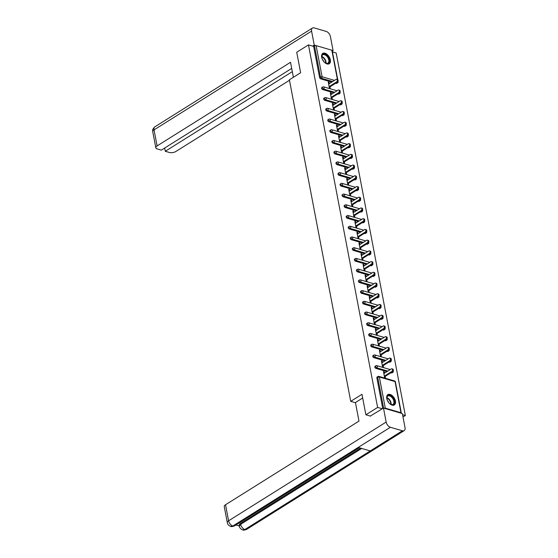 <?xml version="1.0" encoding="UTF-8"?>
<svg xmlns="http://www.w3.org/2000/svg" width="558" height="558" viewBox="0 0 558 558"><rect width="100%" height="100%" fill="white"/><g stroke="black" fill="none" stroke-linecap="round" stroke-linejoin="round"><path stroke-width="0.84" d="M395.427 401.049A6.103 3.585 57.9 0 0 392.253 395.657A6.103 3.585 57.9 0 0 387.866 394.618A6.103 3.585 57.9 0 0 386.785 398.517A6.103 3.585 57.9 0 0 389.958 403.908A6.103 3.585 57.9 0 0 394.346 404.955A6.103 3.585 57.9 0 0 395.427 401.049M330.336 59.832A6.103 3.585 57.9 0 0 327.162 54.44A6.103 3.585 57.9 0 0 322.775 53.401A6.103 3.585 57.9 0 0 321.694 57.3A6.103 3.585 57.9 0 0 324.868 62.691A6.103 3.585 57.9 0 0 329.255 63.738A6.103 3.585 57.9 0 0 330.336 59.832M402.988 417L405.338 415.529L336.181 53.01L332.449 51.915M370.568 416.149L365.888 414.782L361.975 394.297L350.724 401.348L355.474 402.743M350.724 401.348L289.386 79.794L300.636 72.742L296.73 52.257L308.462 44.898L313.645 46.419L319.588 77.555L320.445 77.018L314.503 45.882L313.645 46.419M314.503 45.882A1.172 0.523 -10.8 0 1 316.142 45.617L331.829 50.206A1.172 0.523 -10.8 0 1 332.177 50.492L337.736 79.634M365.888 414.782L377.62 407.424L308.462 44.898M405.338 415.529L402.555 414.72M401.265 413.255A1.172 0.523 169.2 0 0 401.328 413.018A1.172 0.523 169.2 0 0 400.979 412.732L385.299 408.142A1.172 0.523 169.2 0 0 384.057 408.219M382.307 408.798L377.62 407.424M329.485 88.562L328.244 82.068L329.081 82.312L328.376 82.751M330.315 88.806L329.945 86.846M329.325 83.623L329.081 82.312M382.725 408.533L376.866 377.801A1.172 0.691 -122.1 0 1 377.069 377.055L377.926 376.517A1.172 0.691 -122.1 0 0 377.717 377.264L376.866 377.801M336.3 83.421L337.158 82.877A1.172 0.691 -122.1 0 0 337.583 82.842L336.725 83.379A1.172 0.691 -122.1 0 1 336.3 83.421L335.7 83.24M331.766 82.089L320.613 78.831A1.172 0.691 -122.1 0 1 319.588 77.555M391.535 372.939L392.393 372.402A1.172 0.691 -122.1 0 0 392.818 372.367L391.96 372.904A1.172 0.691 -122.1 0 1 391.535 372.939L390.928 372.765M387.001 371.614L375.848 368.357A1.172 0.691 -122.1 0 1 374.816 367.08A1.172 0.691 -122.1 0 1 375.025 366.327L375.883 365.79A1.172 0.691 -122.1 0 0 375.674 366.543A1.172 0.691 57.9 0 0 376.706 367.82L375.848 368.357M389.484 362.219L390.342 361.682A1.172 0.691 -122.1 0 0 390.767 361.647L389.909 362.184A1.172 0.691 -122.1 0 1 389.484 362.219L388.884 362.044M384.95 360.893L373.797 357.629A1.172 0.691 -122.1 0 1 372.772 356.36A1.172 0.691 -122.1 0 1 372.981 355.606L373.839 355.069A1.172 0.691 -122.1 0 0 373.63 355.823A1.172 0.691 57.9 0 0 374.655 357.092L373.797 357.629M387.44 351.498L388.298 350.961A1.172 0.691 -122.1 0 0 388.724 350.919L387.866 351.456A1.172 0.691 -122.1 0 1 387.44 351.498L386.834 351.317M382.907 350.173L371.754 346.909A1.172 0.691 -122.1 0 1 370.728 345.632A1.172 0.691 -122.1 0 1 370.937 344.886L371.795 344.349A1.172 0.691 -122.1 0 0 371.586 345.095A1.172 0.691 57.9 0 0 372.611 346.372L371.754 346.909M385.397 340.771L386.255 340.234A1.172 0.691 -122.1 0 0 386.68 340.199L385.822 340.736A1.172 0.691 -122.1 0 1 385.397 340.771L384.79 340.596M380.863 339.445L369.71 336.188A1.172 0.691 -122.1 0 1 368.678 334.912A1.172 0.691 -122.1 0 1 368.887 334.158L369.745 333.621A1.172 0.691 -122.1 0 0 369.535 334.375A1.172 0.691 57.9 0 0 370.568 335.644L369.71 336.188M383.353 330.05L384.204 329.513A1.172 0.691 -122.1 0 0 384.636 329.478L383.778 330.015A1.172 0.691 -122.1 0 1 383.353 330.05L382.746 329.876M378.819 328.725L367.666 325.46A1.172 0.691 -122.1 0 1 366.634 324.184A1.172 0.691 -122.1 0 1 366.843 323.438L367.701 322.901A1.172 0.691 -122.1 0 0 367.492 323.647A1.172 0.691 57.9 0 0 368.524 324.923L367.666 325.46M381.302 319.329L382.16 318.792A1.172 0.691 -122.1 0 0 382.586 318.751L381.728 319.288A1.172 0.691 -122.1 0 1 381.302 319.329L380.702 319.148M376.769 318.004L365.616 314.74A1.172 0.691 -122.1 0 1 364.59 313.463A1.172 0.691 -122.1 0 1 364.799 312.71L365.657 312.173A1.172 0.691 -122.1 0 0 365.448 312.926A1.172 0.691 57.9 0 0 366.473 314.203L365.616 314.74M379.259 308.602L380.117 308.065A1.172 0.691 -122.1 0 0 380.542 308.03L379.684 308.567A1.172 0.691 -122.1 0 1 379.259 308.602L378.652 308.428M374.725 307.277L363.572 304.012A1.172 0.691 -122.1 0 1 362.547 302.743A1.172 0.691 -122.1 0 1 362.756 301.99L363.607 301.453A1.172 0.691 -122.1 0 0 363.404 302.206A1.172 0.691 57.9 0 0 364.43 303.475L363.572 304.012M377.215 297.881L378.073 297.344A1.172 0.691 -122.1 0 0 378.498 297.309L377.64 297.846A1.172 0.691 -122.1 0 1 377.215 297.881L376.608 297.707M372.681 296.556L361.528 293.292A1.172 0.691 -122.1 0 1 360.496 292.015A1.172 0.691 -122.1 0 1 360.705 291.269L361.563 290.732A1.172 0.691 -122.1 0 0 361.354 291.478A1.172 0.691 57.9 0 0 362.386 292.755L361.528 293.292M375.164 287.161L376.022 286.617A1.172 0.691 -122.1 0 0 376.455 286.582L375.597 287.119A1.172 0.691 -122.1 0 1 375.164 287.161L374.564 286.979M370.631 285.829L359.485 282.571A1.172 0.691 -122.1 0 1 358.452 281.295A1.172 0.691 -122.1 0 1 358.661 280.541L359.519 280.004A1.172 0.691 -122.1 0 0 359.31 280.758A1.172 0.691 57.9 0 0 360.335 282.034L359.485 282.571M373.121 276.433L373.979 275.896A1.172 0.691 -122.1 0 0 374.404 275.861L373.546 276.398A1.172 0.691 -122.1 0 1 373.121 276.433L372.514 276.259M368.587 275.108L357.434 271.844A1.172 0.691 -122.1 0 1 356.409 270.574A1.172 0.691 -122.1 0 1 356.618 269.821L357.476 269.284A1.172 0.691 -122.1 0 0 357.266 270.037A1.172 0.691 57.9 0 0 358.292 271.307L357.434 271.844M371.077 265.713L371.935 265.176A1.172 0.691 -122.1 0 0 372.36 265.134L371.502 265.671A1.172 0.691 -122.1 0 1 371.077 265.713L370.47 265.531M366.543 264.387L355.39 261.123A1.172 0.691 -122.1 0 1 354.365 259.847A1.172 0.691 -122.1 0 1 354.567 259.1L355.425 258.563A1.172 0.691 -122.1 0 0 355.223 259.31A1.172 0.691 57.9 0 0 356.248 260.586L355.39 261.123M369.033 254.985L369.891 254.448A1.172 0.691 -122.1 0 0 370.317 254.413L369.459 254.95A1.172 0.691 -122.1 0 1 369.033 254.985L368.426 254.811M364.5 253.66L353.347 250.403A1.172 0.691 -122.1 0 1 352.314 249.126A1.172 0.691 -122.1 0 1 352.523 248.373L353.381 247.836A1.172 0.691 -122.1 0 0 353.172 248.589A1.172 0.691 57.9 0 0 354.204 249.865L353.347 250.403M366.983 244.264L367.841 243.727A1.172 0.691 -122.1 0 0 368.266 243.693L367.415 244.23A1.172 0.691 -122.1 0 1 366.983 244.264L366.383 244.09M362.449 242.939L351.296 239.675A1.172 0.691 -122.1 0 1 350.271 238.406A1.172 0.691 -122.1 0 1 350.48 237.652L351.338 237.115A1.172 0.691 -122.1 0 0 351.128 237.861A1.172 0.691 57.9 0 0 352.154 239.138L351.296 239.675M364.939 233.544L365.797 233.007A1.172 0.691 -122.1 0 0 366.222 232.965L365.364 233.502A1.172 0.691 -122.1 0 1 364.939 233.544L364.332 233.363M360.405 232.219L349.252 228.954A1.172 0.691 -122.1 0 1 348.227 227.678A1.172 0.691 -122.1 0 1 348.436 226.932L349.294 226.388A1.172 0.691 -122.1 0 0 349.085 227.141A1.172 0.691 57.9 0 0 350.11 228.417L349.252 228.954M362.895 222.816L363.753 222.279A1.172 0.691 -122.1 0 0 364.179 222.244L363.321 222.781A1.172 0.691 -122.1 0 1 362.895 222.816L362.288 222.642M358.362 221.491L347.209 218.234A1.172 0.691 -122.1 0 1 346.183 216.957A1.172 0.691 -122.1 0 1 346.385 216.204L347.243 215.667A1.172 0.691 -122.1 0 0 347.034 216.42A1.172 0.691 57.9 0 0 348.066 217.69L347.209 218.234M360.852 212.096L361.71 211.559A1.172 0.691 -122.1 0 0 362.135 211.524L361.277 212.061A1.172 0.691 -122.1 0 1 360.852 212.096L360.245 211.921M356.318 210.771L345.165 207.506A1.172 0.691 -122.1 0 1 344.133 206.23A1.172 0.691 -122.1 0 1 344.342 205.484L345.2 204.946A1.172 0.691 -122.1 0 0 344.99 205.693A1.172 0.691 57.9 0 0 346.023 206.969L345.165 207.506M358.801 201.375L359.659 200.838A1.172 0.691 -122.1 0 0 360.084 200.796L359.226 201.333A1.172 0.691 -122.1 0 1 358.801 201.375L358.201 201.194M354.267 200.043L343.114 196.786A1.172 0.691 -122.1 0 1 342.089 195.509A1.172 0.691 -122.1 0 1 342.298 194.756L343.156 194.219A1.172 0.691 -122.1 0 0 342.947 194.972A1.172 0.691 57.9 0 0 343.972 196.249L343.114 196.786M356.757 190.648L357.615 190.111A1.172 0.691 -122.1 0 0 358.041 190.076L357.183 190.613A1.172 0.691 -122.1 0 1 356.757 190.648L356.15 190.473M352.224 189.322L341.071 186.058A1.172 0.691 -122.1 0 1 340.045 184.789A1.172 0.691 -122.1 0 1 340.254 184.035L341.112 183.498A1.172 0.691 -122.1 0 0 340.903 184.252A1.172 0.691 57.9 0 0 341.928 185.521L341.071 186.058M354.714 179.927L355.572 179.39A1.172 0.691 -122.1 0 0 355.997 179.348L355.139 179.892A1.172 0.691 -122.1 0 1 354.714 179.927L354.107 179.746M350.18 178.602L339.027 175.338A1.172 0.691 -122.1 0 1 337.995 174.061A1.172 0.691 -122.1 0 1 338.204 173.315L339.062 172.778A1.172 0.691 -122.1 0 0 338.852 173.524A1.172 0.691 57.9 0 0 339.885 174.8L339.027 175.338M352.67 169.2L353.521 168.662A1.172 0.691 -122.1 0 0 353.953 168.628L353.095 169.165A1.172 0.691 -122.1 0 1 352.67 169.2L352.063 169.025M348.136 167.874L336.983 164.617A1.172 0.691 -122.1 0 1 335.951 163.341A1.172 0.691 -122.1 0 1 336.16 162.587L337.018 162.05A1.172 0.691 -122.1 0 0 336.809 162.803A1.172 0.691 57.9 0 0 337.841 164.08L336.983 164.617M350.619 158.479L351.477 157.942A1.172 0.691 -122.1 0 0 351.903 157.907L351.045 158.444A1.172 0.691 -122.1 0 1 350.619 158.479L350.019 158.305M346.086 157.154L334.933 153.889A1.172 0.691 -122.1 0 1 333.907 152.62A1.172 0.691 -122.1 0 1 334.116 151.867L334.974 151.33A1.172 0.691 -122.1 0 0 334.765 152.083A1.172 0.691 57.9 0 0 335.79 153.352L334.933 153.889M348.576 147.758L349.434 147.221A1.172 0.691 -122.1 0 0 349.859 147.179L349.001 147.717A1.172 0.691 -122.1 0 1 348.576 147.758L347.969 147.577M344.042 146.433L332.889 143.169A1.172 0.691 -122.1 0 1 331.864 141.892A1.172 0.691 -122.1 0 1 332.073 141.146L332.924 140.609A1.172 0.691 -122.1 0 0 332.721 141.355A1.172 0.691 57.9 0 0 333.747 142.632L332.889 143.169M346.532 137.031L347.39 136.494A1.172 0.691 -122.1 0 0 347.815 136.459L346.957 136.996A1.172 0.691 -122.1 0 1 346.532 137.031L345.925 136.856M341.998 135.706L330.845 132.448A1.172 0.691 -122.1 0 1 329.813 131.172A1.172 0.691 -122.1 0 1 330.022 130.419L330.88 129.881A1.172 0.691 -122.1 0 0 330.671 130.635A1.172 0.691 57.9 0 0 331.703 131.911L330.845 132.448M344.481 126.31L345.339 125.773A1.172 0.691 -122.1 0 0 345.765 125.738L344.914 126.275A1.172 0.691 -122.1 0 1 344.481 126.31L343.881 126.136M339.948 124.985L328.801 121.721A1.172 0.691 -122.1 0 1 327.769 120.451A1.172 0.691 -122.1 0 1 327.978 119.698L328.836 119.161A1.172 0.691 -122.1 0 0 328.627 119.907A1.172 0.691 57.9 0 0 329.652 121.184L328.801 121.721M342.438 115.59L343.296 115.053A1.172 0.691 -122.1 0 0 343.721 115.011L342.863 115.548A1.172 0.691 -122.1 0 1 342.438 115.59L341.831 115.408M337.904 114.264L326.751 111A1.172 0.691 -122.1 0 1 325.726 109.724A1.172 0.691 -122.1 0 1 325.935 108.97L326.793 108.433A1.172 0.691 -122.1 0 0 326.583 109.187A1.172 0.691 57.9 0 0 327.609 110.463L326.751 111M340.394 104.862L341.252 104.325A1.172 0.691 -122.1 0 0 341.677 104.29L340.819 104.827A1.172 0.691 -122.1 0 1 340.394 104.862L339.787 104.688M335.86 103.537L324.707 100.273A1.172 0.691 -122.1 0 1 323.682 99.003A1.172 0.691 -122.1 0 1 323.884 98.25L324.742 97.713A1.172 0.691 -122.1 0 0 324.54 98.466A1.172 0.691 57.9 0 0 325.565 99.736L324.707 100.273M338.35 94.142L339.208 93.604A1.172 0.691 -122.1 0 0 339.634 93.57L338.776 94.107A1.172 0.691 -122.1 0 1 338.35 94.142L337.743 93.967M333.817 92.816L322.663 89.552A1.172 0.691 -122.1 0 1 321.631 88.276A1.172 0.691 -122.1 0 1 321.84 87.529L322.698 86.992A1.172 0.691 -122.1 0 0 322.489 87.739A1.172 0.691 57.9 0 0 323.521 89.015L322.663 89.552M331.375 94.344L331.124 93.033L330.294 92.788L331.529 99.289M332.366 99.533L331.989 97.573M333.419 105.064L333.168 103.76L332.338 103.516L333.579 110.01M334.409 110.254L334.033 108.294M335.463 115.792L335.212 114.481L334.381 114.237L335.623 120.737M336.453 120.974L336.083 119.014M337.513 126.513L337.262 125.201L336.432 124.957L337.667 131.458M338.497 131.702L338.127 129.742M339.557 137.24L339.306 135.929L338.476 135.685L339.71 142.178M340.547 142.423L340.171 140.463M341.601 147.961L341.35 146.649L340.519 146.405L341.761 152.906M342.591 153.15L342.214 151.183M343.644 158.681L343.4 157.37L342.563 157.133L343.805 163.627M344.635 163.871L344.265 161.911M345.695 169.409L345.444 168.097L344.614 167.853L345.848 174.347M346.678 174.591L346.309 172.631M347.739 180.129L347.488 178.818L346.658 178.574L347.899 185.075M348.729 185.319L348.352 183.359M349.782 190.85L349.531 189.539L348.701 189.301L349.943 195.795M350.773 196.039L350.396 194.079M351.826 201.578L351.582 200.266L350.745 200.022L351.986 206.523M352.816 206.76L352.447 204.8M353.877 212.298L353.626 210.987L352.796 210.743L354.03 217.243M354.867 217.487L354.49 215.528M355.92 223.026L355.669 221.714L354.839 221.47L356.081 227.964M356.911 228.208L356.534 226.248M357.964 233.746L357.713 232.435L356.883 232.191L358.124 238.691M358.954 238.929L358.578 236.969M360.015 244.467L359.764 243.155L358.927 242.911L360.168 249.412M360.998 249.656L360.628 247.696M362.058 255.194L361.807 253.883L360.977 253.639L362.212 260.133M363.049 260.377L362.672 258.417M364.102 265.915L363.851 264.604L363.021 264.359L364.262 270.86M365.092 271.104L364.716 269.137M366.146 276.635L365.895 275.324L365.065 275.087L366.306 281.581M367.136 281.825L366.766 279.865M368.196 287.363L367.945 286.052L367.115 285.808L368.35 292.301M369.18 292.545L368.81 290.585M370.24 298.084L369.989 296.772L369.159 296.528L370.4 303.029M371.23 303.273L370.854 301.313M372.284 308.804L372.033 307.5L371.203 307.256L372.444 313.749M373.274 313.994L372.897 312.034M374.327 319.532L374.083 318.22L373.246 317.976L374.488 324.477M375.318 324.714L374.948 322.754M376.378 330.252L376.127 328.941L375.297 328.697L376.531 335.198M377.368 335.442L376.992 333.482M378.422 340.98L378.171 339.669L377.341 339.424L378.582 345.918M379.412 346.162L379.035 344.202M380.465 351.7L380.214 350.389L379.384 350.145L380.626 356.646M381.456 356.89L381.079 354.923M382.509 362.421L382.265 361.11L381.428 360.873L382.669 367.366M383.499 367.61L383.13 365.65M384.56 373.149L384.309 371.837L383.479 371.593L384.713 378.087M385.55 378.331L385.173 376.371M331.124 93.033L330.42 93.472M333.168 103.76L332.47 104.2M335.212 114.481L334.514 114.92M337.262 125.201L336.558 125.641M339.306 135.929L338.601 136.368M341.35 146.649L340.652 147.089M343.4 157.37L342.696 157.809M345.444 168.097L344.739 168.537M347.488 178.818L346.79 179.257M349.531 189.539L348.834 189.985M351.582 200.266L350.877 200.706M353.626 210.987L352.921 211.426M355.669 221.714L354.972 222.154M357.713 232.435L357.015 232.874M359.764 243.155L359.059 243.595M361.807 253.883L361.103 254.322M363.851 264.604L363.153 265.043M365.895 275.324L365.197 275.764M367.945 286.052L367.241 286.491M369.989 296.772L369.284 297.212M372.033 307.5L371.335 307.939M374.083 318.22L373.379 318.66M376.127 328.941L375.422 329.38M378.171 339.669L377.473 340.108M380.214 350.389L379.517 350.829M382.265 361.11L381.56 361.549M384.309 371.837L383.604 372.277M336.697 79.292L337.527 79.536A1.444 0.976 106.3 0 1 338.141 80.743A1.444 0.976 106.3 0 1 337.367 82.193L336.537 81.949A1.444 0.976 -73.7 0 0 337.311 80.498A1.444 0.976 -73.7 0 0 336.697 79.292A1.444 0.976 -73.7 0 0 336.049 79.41L328.627 84.063M336.537 81.949L329.115 86.602M337.367 82.193L329.241 87.285M338.741 90.012L339.578 90.257A1.444 0.976 106.3 0 1 340.185 91.463A1.444 0.976 106.3 0 1 339.41 92.921L338.58 92.677A1.444 0.976 -73.7 0 0 339.355 91.219A1.444 0.976 -73.7 0 0 338.741 90.012A1.444 0.976 -73.7 0 0 338.092 90.131L330.671 94.783M338.58 92.677L331.159 97.329M339.41 92.921L331.285 98.013M340.792 100.74L341.622 100.984A1.444 0.976 106.3 0 1 342.228 102.184A1.444 0.976 106.3 0 1 341.454 103.642L340.624 103.397A1.444 0.976 -73.7 0 0 341.398 101.947A1.444 0.976 -73.7 0 0 340.792 100.74A1.444 0.976 -73.7 0 0 340.143 100.858L332.714 105.504M340.624 103.397L333.203 108.05M341.454 103.642L333.335 108.733M342.835 111.461L343.665 111.705A1.444 0.976 106.3 0 1 344.279 112.911A1.444 0.976 106.3 0 1 343.505 114.362L342.668 114.125A1.444 0.976 -73.7 0 0 343.442 112.667A1.444 0.976 -73.7 0 0 342.835 111.461A1.444 0.976 -73.7 0 0 342.187 111.579L334.765 116.231M342.668 114.125L335.246 118.77M343.505 114.362L335.379 119.454M344.879 122.181L345.709 122.425A1.444 0.976 106.3 0 1 346.323 123.632A1.444 0.976 106.3 0 1 345.548 125.09L344.718 124.846A1.444 0.976 -73.7 0 0 345.493 123.388A1.444 0.976 -73.7 0 0 344.879 122.181A1.444 0.976 -73.7 0 0 344.23 122.3L336.809 126.952M344.718 124.846L337.297 129.498M345.548 125.09L337.423 130.181M346.923 132.909L347.76 133.153A1.444 0.976 106.3 0 1 348.366 134.359A1.444 0.976 106.3 0 1 347.592 135.81L346.762 135.566A1.444 0.976 -73.7 0 0 347.536 134.115A1.444 0.976 -73.7 0 0 346.923 132.909A1.444 0.976 -73.7 0 0 346.274 133.027L338.852 137.68M346.762 135.566L339.341 140.218M347.592 135.81L339.473 140.902M322.196 58.967A5.28 3.104 -122.1 0 1 321.75 56.965A5.28 3.104 -122.1 0 1 324.059 54.077A5.28 3.104 -122.1 0 1 328.383 57.467A5.28 3.104 -122.1 0 1 329.122 62.482A5.28 3.104 -122.1 0 1 325.6 63.103A5.28 3.104 -122.1 0 1 323.989 61.833M325.46 63.026A4.889 2.874 57.9 0 0 327.916 63.145A4.889 2.874 57.9 0 0 327.909 57.732A4.889 2.874 57.9 0 0 322.726 54.865A4.889 2.874 57.9 0 0 321.764 57.125M323.675 61.45A3.481 2.044 57.9 0 0 323.249 60.55A3.481 2.044 57.9 0 0 322.398 59.42M328.885 63.919A6.061 3.564 57.9 0 0 328.801 57.258A6.061 3.564 57.9 0 0 322.447 53.652M387.287 400.184A5.28 3.104 -122.1 0 1 386.84 398.182A5.28 3.104 -122.1 0 1 389.149 395.294A5.28 3.104 -122.1 0 1 393.474 398.677A5.28 3.104 -122.1 0 1 394.213 403.699A5.28 3.104 -122.1 0 1 390.691 404.32A5.28 3.104 -122.1 0 1 389.079 403.043M390.551 404.243A4.889 2.874 57.9 0 0 393.006 404.362A4.889 2.874 57.9 0 0 392.999 398.949A4.889 2.874 57.9 0 0 387.817 396.075A4.889 2.874 57.9 0 0 386.854 398.342M388.766 402.667A3.481 2.044 57.9 0 0 388.34 401.767A3.481 2.044 57.9 0 0 387.489 400.637M393.969 405.136A6.061 3.564 57.9 0 0 393.892 398.475A6.061 3.564 57.9 0 0 387.538 394.869M293.389 77.283L290.53 62.294L157.098 145.931A4.694 2.093 169.2 0 0 155.815 147.786A4.694 2.093 169.2 0 0 157.21 148.923L161.339 150.13L291.701 68.418M312.438 28.053A4.813 2.832 57.9 0 0 311.587 31.129L154.036 129.881A4.694 2.093 169.2 0 0 152.752 131.737C152.997 130.488 151.504 130.174 154.887 126.806L312.438 28.053A4.813 2.832 57.9 0 1 314.189 27.9L326.214 31.415A4.813 2.832 57.9 0 1 330.434 36.64L333.098 50.632L332.296 51.134M311.587 31.129L314.252 45.121L315.779 45.568M332.073 50.332L333.098 50.632M164.652 148.044L165.273 151.281L169.402 152.487A4.694 2.093 169.2 0 0 175.944 151.441L289.476 80.282M165.273 151.281L292.315 71.647M314.252 45.121L312.647 46.126M362.686 398.007L355.439 402.548L358.982 421.109L225.544 504.746L228.606 520.795L386.157 422.043L383.485 408.058L370.317 416.08M386.157 422.043A4.813 2.832 57.9 0 0 390.37 427.268L358.215 447.418L370.247 450.941L402.402 430.783L390.37 427.268M402.402 430.783A4.813 2.832 57.9 0 0 404.145 430.637A4.813 2.832 57.9 0 0 405.003 427.554L402.332 413.569L383.485 408.058M235.901 525.008L239.347 526.02M227.322 522.644C227.511 524.332 228.641 525.58 230.705 526.396L232.819 526.02A4.813 2.832 57.9 0 1 228.606 520.795A4.694 2.093 169.2 0 0 227.322 522.644L224.26 506.594A4.694 2.093 -10.8 0 1 225.544 504.746M240.484 523.39L240.658 524.325L239.375 526.173L239.201 525.245A4.694 2.093 -10.8 0 1 240.484 523.39L360.587 448.116M361.717 448.444L240.658 524.325A4.813 2.832 57.9 0 0 244.85 529.535L242.723 529.912C243.142 530.351 244.425 530.177 246.594 529.389L404.145 430.637M348.973 143.629L349.803 143.873A1.444 0.976 106.3 0 1 350.41 145.08A1.444 0.976 106.3 0 1 349.636 146.531L348.806 146.294A1.444 0.976 -73.7 0 0 349.58 144.836A1.444 0.976 -73.7 0 0 348.973 143.629A1.444 0.976 -73.7 0 0 348.325 143.748L340.903 148.4M348.806 146.294L341.384 150.946M349.636 146.531L341.517 151.623M351.017 154.357L351.847 154.594A1.444 0.976 106.3 0 1 352.461 155.801A1.444 0.976 106.3 0 1 351.686 157.258L350.849 157.014A1.444 0.976 -73.7 0 0 351.631 155.556A1.444 0.976 -73.7 0 0 351.017 154.357A1.444 0.976 -73.7 0 0 350.368 154.468L342.947 159.121M350.849 157.014L343.428 161.667M351.686 157.258L343.561 162.35M353.061 165.077L353.891 165.321A1.444 0.976 106.3 0 1 354.504 166.528A1.444 0.976 106.3 0 1 353.73 167.979L352.9 167.735A1.444 0.976 -73.7 0 0 353.674 166.284A1.444 0.976 -73.7 0 0 353.061 165.077A1.444 0.976 -73.7 0 0 352.412 165.196L344.99 169.848M352.9 167.735L345.479 172.387M353.73 167.979L345.604 173.071M355.104 175.798L355.941 176.042A1.444 0.976 106.3 0 1 356.548 177.249A1.444 0.976 106.3 0 1 355.774 178.706L354.944 178.462A1.444 0.976 -73.7 0 0 355.718 177.005A1.444 0.976 -73.7 0 0 355.104 175.798A1.444 0.976 -73.7 0 0 354.456 175.916L347.034 180.569M354.944 178.462L347.522 183.115M355.774 178.706L347.655 183.798M357.155 186.525L357.985 186.77A1.444 0.976 106.3 0 1 358.599 187.969A1.444 0.976 106.3 0 1 357.817 189.427L356.987 189.183A1.444 0.976 -73.7 0 0 357.762 187.725A1.444 0.976 -73.7 0 0 357.155 186.525A1.444 0.976 -73.7 0 0 356.506 186.637L349.085 191.289M356.987 189.183L349.566 193.835M357.817 189.427L349.699 194.519M359.199 197.246L360.029 197.49A1.444 0.976 106.3 0 1 360.642 198.697A1.444 0.976 106.3 0 1 359.868 200.148L359.038 199.904A1.444 0.976 -73.7 0 0 359.812 198.453A1.444 0.976 -73.7 0 0 359.199 197.246A1.444 0.976 -73.7 0 0 358.55 197.365L351.128 202.017M359.038 199.904L351.61 204.556M359.868 200.148L351.742 205.239M361.242 207.967L362.072 208.211A1.444 0.976 106.3 0 1 362.686 209.417A1.444 0.976 106.3 0 1 361.912 210.875L361.082 210.631A1.444 0.976 -73.7 0 0 361.856 209.173A1.444 0.976 -73.7 0 0 361.242 207.967A1.444 0.976 -73.7 0 0 360.594 208.085L353.172 212.738M361.082 210.631L353.66 215.283M361.912 210.875L353.786 215.967M363.293 218.694L364.123 218.938A1.444 0.976 106.3 0 1 364.73 220.138A1.444 0.976 106.3 0 1 363.955 221.596L363.125 221.352A1.444 0.976 -73.7 0 0 363.9 219.901A1.444 0.976 -73.7 0 0 363.293 218.694A1.444 0.976 -73.7 0 0 362.644 218.813L355.216 223.465M363.125 221.352L355.704 226.004M363.955 221.596L355.837 226.688M365.337 229.415L366.167 229.659A1.444 0.976 106.3 0 1 366.78 230.866A1.444 0.976 106.3 0 1 366.006 232.316L365.169 232.079A1.444 0.976 -73.7 0 0 365.943 230.621A1.444 0.976 -73.7 0 0 365.337 229.415A1.444 0.976 -73.7 0 0 364.688 229.533L357.266 234.186M365.169 232.079L357.748 236.731M366.006 232.316L357.88 237.408M367.38 240.142L368.21 240.379A1.444 0.976 106.3 0 1 368.824 241.586A1.444 0.976 106.3 0 1 368.05 243.044L367.22 242.8A1.444 0.976 -73.7 0 0 367.994 241.342A1.444 0.976 -73.7 0 0 367.38 240.142A1.444 0.976 -73.7 0 0 366.732 240.254L359.31 244.906M367.22 242.8L359.798 247.452M368.05 243.044L359.924 248.136M369.424 250.863L370.261 251.107A1.444 0.976 106.3 0 1 370.868 252.314A1.444 0.976 106.3 0 1 370.094 253.764L369.263 253.52A1.444 0.976 -73.7 0 0 370.038 252.07A1.444 0.976 -73.7 0 0 369.424 250.863A1.444 0.976 -73.7 0 0 368.775 250.981L361.354 255.634M369.263 253.52L361.842 258.173M370.094 253.764L361.968 258.856M371.475 261.583L372.305 261.828A1.444 0.976 106.3 0 1 372.911 263.034A1.444 0.976 106.3 0 1 372.137 264.492L371.307 264.248A1.444 0.976 -73.7 0 0 372.081 262.79A1.444 0.976 -73.7 0 0 371.475 261.583A1.444 0.976 -73.7 0 0 370.826 261.702L363.404 266.354M371.307 264.248L363.886 268.9M372.137 264.492L364.018 269.577M373.518 272.311L374.348 272.548A1.444 0.976 106.3 0 1 374.962 273.755A1.444 0.976 106.3 0 1 374.188 275.213L373.351 274.968A1.444 0.976 -73.7 0 0 374.125 273.511A1.444 0.976 -73.7 0 0 373.518 272.311A1.444 0.976 -73.7 0 0 372.87 272.423L365.448 277.075M373.351 274.968L365.929 279.621M374.188 275.213L366.062 280.304M375.562 283.032L376.392 283.276A1.444 0.976 106.3 0 1 377.006 284.482A1.444 0.976 106.3 0 1 376.231 285.933L375.401 285.689A1.444 0.976 -73.7 0 0 376.176 284.238A1.444 0.976 -73.7 0 0 375.562 283.032A1.444 0.976 -73.7 0 0 374.913 283.15L367.492 287.802M375.401 285.689L367.98 290.341M376.231 285.933L368.106 291.025M377.606 293.752L378.443 293.996A1.444 0.976 106.3 0 1 379.049 295.203A1.444 0.976 106.3 0 1 378.275 296.661L377.445 296.417A1.444 0.976 -73.7 0 0 378.219 294.959A1.444 0.976 -73.7 0 0 377.606 293.752A1.444 0.976 -73.7 0 0 376.957 293.871L369.535 298.523M377.445 296.417L370.024 301.069M378.275 296.661L370.156 301.752M379.656 304.48L380.486 304.724A1.444 0.976 106.3 0 1 381.093 305.924A1.444 0.976 106.3 0 1 380.319 307.381L379.489 307.137A1.444 0.976 -73.7 0 0 380.263 305.686A1.444 0.976 -73.7 0 0 379.656 304.48A1.444 0.976 -73.7 0 0 379.008 304.598L371.586 309.244M379.489 307.137L372.067 311.789M380.319 307.381L372.2 312.473M381.7 315.2L382.53 315.444A1.444 0.976 106.3 0 1 383.144 316.651A1.444 0.976 106.3 0 1 382.37 318.102L381.539 317.865A1.444 0.976 -73.7 0 0 382.314 316.407A1.444 0.976 -73.7 0 0 381.7 315.2A1.444 0.976 -73.7 0 0 381.051 315.319L373.63 319.971M381.539 317.865L374.111 322.51M382.37 318.102L374.244 323.194M383.744 325.921L384.574 326.165A1.444 0.976 106.3 0 1 385.187 327.372A1.444 0.976 106.3 0 1 384.413 328.829L383.583 328.585A1.444 0.976 -73.7 0 0 384.357 327.127A1.444 0.976 -73.7 0 0 383.744 325.921A1.444 0.976 -73.7 0 0 383.095 326.039L375.674 330.692M383.583 328.585L376.162 333.238M384.413 328.829L376.287 333.921M385.794 336.648L386.624 336.892A1.444 0.976 106.3 0 1 387.231 338.099A1.444 0.976 106.3 0 1 386.457 339.55L385.627 339.306A1.444 0.976 -73.7 0 0 386.401 337.855A1.444 0.976 -73.7 0 0 385.794 336.648A1.444 0.976 -73.7 0 0 385.139 336.767L377.717 341.419M385.627 339.306L378.205 343.958M386.457 339.55L378.338 344.642M387.838 347.369L388.668 347.613A1.444 0.976 106.3 0 1 389.282 348.82A1.444 0.976 106.3 0 1 388.507 350.271L387.67 350.033A1.444 0.976 -73.7 0 0 388.445 348.576A1.444 0.976 -73.7 0 0 387.838 347.369A1.444 0.976 -73.7 0 0 387.189 347.488L379.768 352.14M387.67 350.033L380.249 354.686M388.507 350.271L380.382 355.362M389.882 358.096L390.712 358.334A1.444 0.976 106.3 0 1 391.325 359.54A1.444 0.976 106.3 0 1 390.551 360.998L389.721 360.754A1.444 0.976 -73.7 0 0 390.495 359.296A1.444 0.976 -73.7 0 0 389.882 358.096A1.444 0.976 -73.7 0 0 389.233 358.208L381.811 362.86M389.721 360.754L382.293 365.406M390.551 360.998L382.425 366.09M391.925 368.817L392.762 369.061A1.444 0.976 106.3 0 1 393.369 370.268A1.444 0.976 106.3 0 1 392.595 371.719L391.765 371.475A1.444 0.976 -73.7 0 0 392.539 370.024A1.444 0.976 -73.7 0 0 391.925 368.817A1.444 0.976 -73.7 0 0 391.277 368.936L383.855 373.588M391.765 371.475L384.343 376.127M392.595 371.719L384.469 376.81M316.142 45.617L322.078 76.76L334.486 80.387M337.416 79.501L331.829 50.206M332.624 81.552L321.471 78.294A1.172 0.691 57.9 0 1 320.445 77.018A1.172 0.523 -10.8 0 1 322.078 76.76A1.172 0.788 106.3 0 1 321.471 78.294L320.613 78.831M337.974 81.44A1.172 0.523 -10.8 0 1 338.113 81.628L338.043 81.252M400.979 412.732L395.043 381.595L379.356 377.006L385.299 408.142M383.597 408.086L377.717 377.264A1.172 0.523 169.2 0 1 379.356 377.006A1.172 0.788 -73.7 0 0 378.882 376.385A1.172 1.172 0 0 0 377.926 376.517M401.328 413.018L395.392 381.874A1.172 0.523 169.2 0 0 395.043 381.595A1.172 0.788 -73.7 0 0 394.569 380.975L378.882 376.385M337.778 81.789A1.172 0.788 106.3 0 1 337.158 82.877L336.558 82.703M334.674 92.279L323.521 89.015A1.172 0.788 106.3 0 0 324.128 87.48A1.172 0.788 -73.7 0 0 323.654 86.86A1.172 1.172 0 0 0 322.698 86.992M339.822 92.509A1.172 0.788 106.3 0 1 339.208 93.604L338.601 93.423M341.873 103.237A1.172 0.788 106.3 0 1 341.252 104.325L340.645 104.151M336.718 103L325.565 99.736A1.172 0.788 106.3 0 0 326.172 98.201A1.172 0.788 -73.7 0 0 325.698 97.58A1.172 1.172 0 0 0 324.742 97.713M343.916 113.958A1.172 0.788 106.3 0 1 343.296 115.053L342.689 114.871M338.762 113.72L327.609 110.463A1.172 0.788 106.3 0 0 328.216 108.929A1.172 0.788 -73.7 0 0 327.741 108.308A1.172 1.172 0 0 0 326.793 108.433M345.96 124.678A1.172 0.788 106.3 0 1 345.339 125.773L344.739 125.599M340.805 124.448L329.652 121.184A1.172 0.788 106.3 0 0 330.259 119.649A1.172 0.788 -73.7 0 0 329.785 119.028A1.172 1.172 0 0 0 328.836 119.161M348.011 135.406A1.172 0.788 106.3 0 1 347.39 136.494L346.783 136.319M342.856 135.169L331.703 131.911A1.172 0.788 106.3 0 0 332.31 130.37A1.172 0.788 -73.7 0 0 331.836 129.749A1.172 1.172 0 0 0 330.88 129.881M350.054 146.126A1.172 0.788 106.3 0 1 349.434 147.221L348.827 147.04M344.9 145.896L333.747 142.632A1.172 0.788 106.3 0 0 334.354 141.097A1.172 0.788 -73.7 0 0 333.879 140.477A1.172 1.172 0 0 0 332.924 140.609M352.098 156.854A1.172 0.788 106.3 0 1 351.477 157.942L350.87 157.768M346.943 156.617L335.79 153.352A1.172 0.788 106.3 0 0 336.397 151.818A1.172 0.788 -73.7 0 0 335.923 151.197A1.172 1.172 0 0 0 334.974 151.33M354.142 167.574A1.172 0.788 106.3 0 1 353.521 168.662L352.921 168.488M348.987 167.337L337.841 164.08A1.172 0.788 106.3 0 0 338.448 162.545A1.172 0.788 -73.7 0 0 337.974 161.918A1.172 1.172 0 0 0 337.018 162.05M356.192 178.295A1.172 0.788 106.3 0 1 355.572 179.39L354.965 179.209M351.038 178.065L339.885 174.8A1.172 0.788 106.3 0 0 340.492 173.266A1.172 0.788 -73.7 0 0 340.017 172.645A1.172 1.172 0 0 0 339.062 172.778M358.236 189.023A1.172 0.788 106.3 0 1 357.615 190.111L357.008 189.936M353.081 188.785L341.928 185.521A1.172 0.788 106.3 0 0 342.535 183.987A1.172 0.788 -73.7 0 0 342.061 183.366A1.172 1.172 0 0 0 341.112 183.498M360.28 199.743A1.172 0.788 106.3 0 1 359.659 200.838L359.059 200.657M355.125 199.506L343.972 196.249A1.172 0.788 106.3 0 0 344.579 194.714A1.172 0.788 -73.7 0 0 344.105 194.086A1.172 1.172 0 0 0 343.156 194.219M362.323 210.464A1.172 0.788 106.3 0 1 361.71 211.559L361.103 211.384M357.176 210.233L346.023 206.969A1.172 0.788 106.3 0 0 346.63 205.435A1.172 0.788 -73.7 0 0 346.155 204.814A1.172 1.172 0 0 0 345.2 204.946M364.374 221.191A1.172 0.788 106.3 0 1 363.753 222.279L363.146 222.105M359.219 220.954L348.066 217.69A1.172 0.788 106.3 0 0 348.673 216.155A1.172 0.788 -73.7 0 0 348.199 215.534A1.172 1.172 0 0 0 347.243 215.667M366.418 231.912A1.172 0.788 106.3 0 1 365.797 233.007L365.19 232.826M361.263 231.682L350.11 228.417A1.172 0.788 106.3 0 0 350.717 226.883A1.172 0.788 -73.7 0 0 350.243 226.262A1.172 1.172 0 0 0 349.294 226.388M368.461 242.632A1.172 0.788 106.3 0 1 367.841 243.727L367.241 243.553M363.307 242.402L352.154 239.138A1.172 0.788 106.3 0 0 352.761 237.603A1.172 0.788 -73.7 0 0 352.286 236.983A1.172 1.172 0 0 0 351.338 237.115M370.505 253.36A1.172 0.788 106.3 0 1 369.891 254.448L369.284 254.274M365.357 253.123L354.204 249.865A1.172 0.788 106.3 0 0 354.811 248.324A1.172 0.788 -73.7 0 0 354.337 247.703A1.172 1.172 0 0 0 353.381 247.836M372.556 264.08A1.172 0.788 106.3 0 1 371.935 265.176L371.328 264.994M367.401 263.85L356.248 260.586A1.172 0.788 106.3 0 0 356.855 259.051A1.172 0.788 -73.7 0 0 356.381 258.431A1.172 1.172 0 0 0 355.425 258.563M374.599 274.808A1.172 0.788 106.3 0 1 373.979 275.896L373.372 275.722M369.445 274.571L358.292 271.307A1.172 0.788 106.3 0 0 358.899 269.772A1.172 0.788 -73.7 0 0 358.424 269.151A1.172 1.172 0 0 0 357.476 269.284M376.643 285.529A1.172 0.788 106.3 0 1 376.022 286.617L375.422 286.442M371.489 285.291L360.335 282.034A1.172 0.788 106.3 0 0 360.949 280.5A1.172 0.788 -73.7 0 0 360.468 279.872A1.172 1.172 0 0 0 359.519 280.004M378.694 296.249A1.172 0.788 106.3 0 1 378.073 297.344L377.466 297.163M373.539 296.019L362.386 292.755A1.172 0.788 106.3 0 0 362.993 291.22A1.172 0.788 -73.7 0 0 362.519 290.599A1.172 1.172 0 0 0 361.563 290.732M380.737 306.977A1.172 0.788 106.3 0 1 380.117 308.065L379.51 307.89M375.583 306.74L364.43 303.475A1.172 0.788 106.3 0 0 365.037 301.941A1.172 0.788 -73.7 0 0 364.562 301.32A1.172 1.172 0 0 0 363.607 301.453M382.781 317.697A1.172 0.788 106.3 0 1 382.16 318.792L381.553 318.611M377.626 317.46L366.473 314.203A1.172 0.788 106.3 0 0 367.08 312.668A1.172 0.788 -73.7 0 0 366.606 312.048A1.172 1.172 0 0 0 365.657 312.173M384.825 328.418A1.172 0.788 106.3 0 1 384.204 329.513L383.604 329.339M379.67 328.188L368.524 324.923A1.172 0.788 106.3 0 0 369.131 323.389A1.172 0.788 -73.7 0 0 368.657 322.768A1.172 1.172 0 0 0 367.701 322.901M386.875 339.145A1.172 0.788 106.3 0 1 386.255 340.234L385.648 340.059M381.721 338.908L370.568 335.644A1.172 0.788 106.3 0 0 371.175 334.109A1.172 0.788 -73.7 0 0 370.7 333.489A1.172 1.172 0 0 0 369.745 333.621M388.919 349.866A1.172 0.788 106.3 0 1 388.298 350.961L387.691 350.78M383.765 349.636L372.611 346.372A1.172 0.788 106.3 0 0 373.218 344.837A1.172 0.788 -73.7 0 0 372.744 344.216A1.172 1.172 0 0 0 371.795 344.349M390.963 360.587A1.172 0.788 106.3 0 1 390.342 361.682L389.742 361.507M385.808 360.356L374.655 357.092A1.172 0.788 106.3 0 0 375.262 355.558A1.172 0.788 -73.7 0 0 374.788 354.937A1.172 1.172 0 0 0 373.839 355.069M393.006 371.314A1.172 0.788 106.3 0 1 392.393 372.402L391.786 372.228M387.859 371.077L376.706 367.82A1.172 0.788 106.3 0 0 377.313 366.285A1.172 0.788 -73.7 0 0 376.838 365.657A1.172 1.172 0 0 0 375.883 365.79M321.799 56.484A4.889 2.874 -122.1 0 1 325.119 59.483A4.889 2.874 -122.1 0 1 326.053 63.27M325.691 63.138A4.729 2.783 57.9 0 0 324.77 59.692A4.729 2.783 57.9 0 0 321.764 56.867M386.889 397.701A4.889 2.874 -122.1 0 1 390.209 400.7A4.889 2.874 -122.1 0 1 391.144 404.487M390.781 404.355A4.729 2.783 57.9 0 0 389.861 400.909A4.729 2.783 57.9 0 0 386.854 398.084M154.887 126.806A4.813 2.832 57.9 0 0 154.036 129.881L157.098 145.931M230.726 526.403C231.089 526.829 232.358 526.647 234.541 525.859A4.813 2.832 57.9 0 1 232.819 526.02L358.215 447.418M370.247 450.941L244.85 529.535A4.813 2.832 57.9 0 0 246.594 529.389M337.583 82.842A1.172 1.172 0 0 0 338.113 81.628M339.634 93.57A1.172 1.172 0 0 0 340.059 92.056M337.06 90.78L323.654 86.86M341.677 104.29A1.172 1.172 0 0 0 342.11 102.777M339.104 101.5L325.698 97.58M343.721 115.011A1.172 1.172 0 0 0 344.153 113.497M341.154 112.228L327.741 108.308M345.765 125.738A1.172 1.172 0 0 0 346.197 124.225M343.198 122.948L329.785 119.028M347.815 136.459A1.172 1.172 0 0 0 348.241 134.945M345.242 133.676L331.836 129.749M349.859 147.179A1.172 1.172 0 0 0 350.291 145.673M347.285 144.396L333.879 140.477M351.903 157.907A1.172 1.172 0 0 0 352.335 156.393M349.336 155.117L335.923 151.197M353.953 168.628A1.172 1.172 0 0 0 354.379 167.114M351.38 165.845L337.974 161.918M355.997 179.348A1.172 1.172 0 0 0 356.423 177.842M353.423 176.565L340.017 172.645M358.041 190.076A1.172 1.172 0 0 0 358.473 188.562M355.467 187.286L342.061 183.366M360.084 200.796A1.172 1.172 0 0 0 360.517 199.283M357.518 198.013L344.105 194.086M362.135 211.524A1.172 1.172 0 0 0 362.56 210.01M359.561 208.734L346.155 204.814M364.179 222.244A1.172 1.172 0 0 0 364.604 220.731M361.605 219.461L348.199 215.534M366.222 232.965A1.172 1.172 0 0 0 366.655 231.458M363.656 230.182L350.243 226.262M368.266 243.693A1.172 1.172 0 0 0 368.699 242.179M365.699 240.903L352.286 236.983M370.317 254.413A1.172 1.172 0 0 0 370.742 252.9M367.743 251.63L354.337 247.703M372.36 265.134A1.172 1.172 0 0 0 372.793 263.627M369.787 262.351L356.381 258.431M374.404 275.861A1.172 1.172 0 0 0 374.837 274.348M371.837 273.071L358.424 269.151M376.455 286.582A1.172 1.172 0 0 0 376.88 285.068M373.881 283.799L360.468 279.872M378.498 297.309A1.172 1.172 0 0 0 378.924 295.796M375.925 294.519L362.519 290.599M380.542 308.03A1.172 1.172 0 0 0 380.975 306.516M377.968 305.24L364.562 301.32M382.586 318.751A1.172 1.172 0 0 0 383.018 317.237M380.019 315.968L366.606 312.048M384.636 329.478A1.172 1.172 0 0 0 385.062 327.964M382.063 326.688L368.657 322.768M386.68 340.199A1.172 1.172 0 0 0 387.106 338.685M384.106 337.416L370.7 333.489M388.724 350.919A1.172 1.172 0 0 0 389.156 349.413M386.15 348.136L372.744 344.216M390.767 361.647A1.172 1.172 0 0 0 391.2 360.133M388.201 358.857L374.788 354.937M392.818 372.367A1.172 1.172 0 0 0 393.244 370.854M390.244 369.584L376.838 365.657M395.392 381.874A1.172 1.172 0 0 0 394.569 380.975M155.815 147.786L152.752 131.737M234.541 525.859L359.219 447.711M239.375 526.173C239.577 527.854 240.693 529.103 242.723 529.912"/></g></svg>
